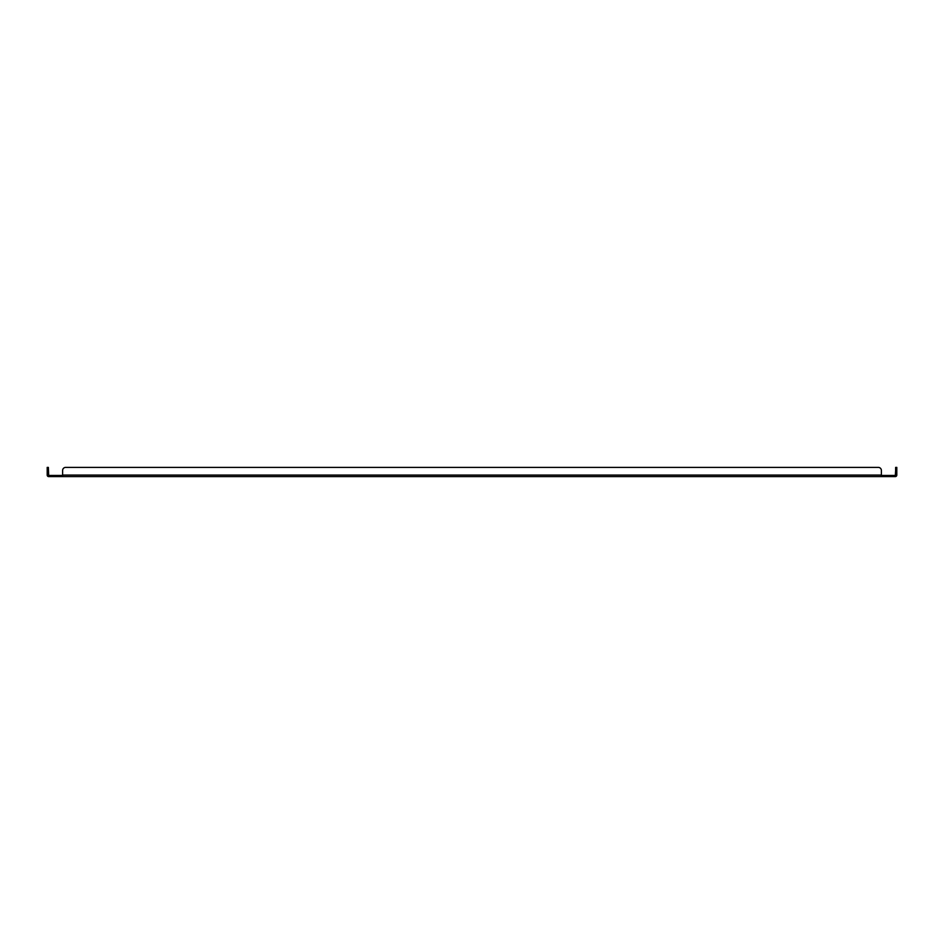<?xml version="1.0" encoding="UTF-8"?>
<svg xmlns="http://www.w3.org/2000/svg" width="944" height="944" viewBox="0 0 944 944"><rect width="100%" height="100%" fill="white"/><g stroke="black" fill="none" stroke-linecap="round" stroke-linejoin="round"><path stroke-width="1.42" d="M895.266 476.614L895.632 470.466L896.8 470.466L896.8 475.08A1.534 1.534 0 0 1 895.266 476.614L48.734 476.614A1.534 1.534 0 0 1 47.2 475.08L47.2 467.386L48.368 467.386L48.734 476.614M51.814 476.614L51.814 475.446L48.734 475.446M51.814 475.446L62.611 475.446M881.389 476.614L881.389 470.466A3.08 3.08 0 0 0 878.309 467.386L65.691 467.386A3.08 3.08 0 0 0 62.611 470.466L62.611 476.614M881.389 475.446L892.186 475.446L892.186 476.614M895.266 475.446L892.186 475.446M896.8 470.466L896.8 467.386L895.632 467.386L895.632 470.466M62.611 475.08L881.389 475.08L881.389 470.466M878.309 467.386L65.691 467.386M47.2 470.466L48.368 470.466"/></g></svg>
